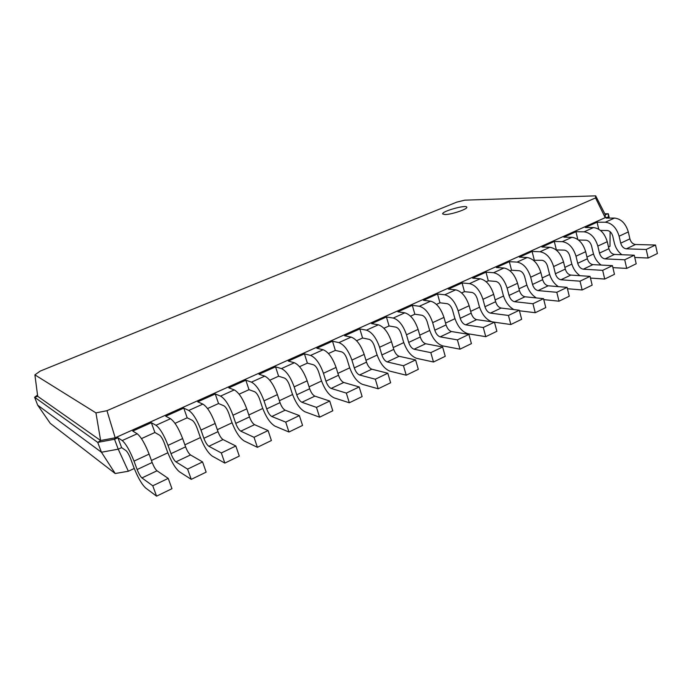 <?xml version="1.0" encoding="UTF-8"?>
<svg xmlns="http://www.w3.org/2000/svg" width="692" height="692" viewBox="0 0 692 692"><rect width="100%" height="100%" fill="white"/><g stroke="black" fill="none" stroke-linecap="round" stroke-linejoin="round"><path stroke-width="1.04" d="M600.457 230.445L607.273 230.514C609.886 230.868 611.711 232.728 612.749 236.093L614.34 243.004C615.586 247.909 618.094 251.819 621.857 254.734M634.763 257.459L648.136 258.012L657.4 253.523L655.523 245.029L635.481 244.501C632.773 244.103 630.914 242.217 629.893 238.861L628.319 231.932C625.724 223.49 621.131 218.862 614.531 218.058L606.227 218.101L608.294 217.176L605.215 217.651L115.183 437.802L106.966 410.702L95.946 412.882L34.894 374.865L40.274 371.068L456.685 202.15L464.825 200.152L595.674 195.845L595.544 197.938L106.966 410.702M598.727 229.208L597.084 222.21L585.311 227.512L593.502 227.564L584.083 231.82L575.952 231.725L563.885 237.148L571.955 237.304L562.302 241.664L554.292 241.465L541.931 247.027L549.863 247.286L539.968 251.758L532.096 251.447L519.424 257.147L527.217 257.519L517.071 262.104L509.338 261.68L496.346 267.527L503.992 268.012L493.586 272.717L486.009 272.172L472.679 278.167L480.17 278.781L469.487 283.608L462.074 282.942L448.399 289.092L455.717 289.836L444.748 294.783L437.517 293.988L423.478 300.302L430.614 301.176L419.352 306.262L412.311 305.328L397.9 311.807L404.829 312.827L393.264 318.052L386.421 316.971L371.621 323.622L378.342 324.799L366.466 330.162L359.831 328.925L344.625 335.767L351.129 337.099L338.907 342.618L332.515 341.217L316.875 348.249L323.147 349.745L310.578 355.42L304.428 353.846L288.356 361.077L294.36 362.746L281.436 368.594L275.546 366.838L259.007 374.277L264.751 376.128L251.447 382.14L245.833 380.202L228.818 387.857L234.268 389.907L220.566 396.101L215.255 393.956L197.739 401.836L202.877 404.093L188.769 410.468L183.769 408.116L165.734 416.229L170.535 418.712L155.994 425.277L151.34 422.7L132.752 431.064L137.206 433.772L122.216 440.545L117.925 437.733L114.526 439.256L97.719 442.396L34.6 397.251L37.532 395.071M648.136 258.012L646.224 249.475L626.295 248.843C623.604 248.428 621.745 246.534 620.715 243.16L619.115 236.197C616.494 227.711 611.901 223.049 605.344 222.21L597.084 222.21M610.119 231.716L609.981 246.3L608.493 247.001M593.502 253.999L586.954 257.061M571.834 264.119L564.862 267.372M549.63 274.482L542.217 277.95M526.863 285.121L518.991 288.798M503.508 296.029L495.152 299.93M479.547 307.222L470.681 311.357M454.947 318.709L445.553 323.095M429.697 330.499L419.741 335.153M403.756 342.618L393.22 347.54M377.105 355.065L365.947 360.272M349.711 367.859L337.912 373.369M321.538 381.015L309.065 386.837M292.56 394.544L279.378 400.703M262.744 408.47L248.809 414.975M232.045 422.812L217.323 429.68M200.42 437.578L184.876 444.835M167.836 452.793L151.427 460.465M134.248 468.484L128.357 471.235L118.237 449.177L101.447 452.239L37.688 405.175L34.6 397.251L37.697 396.317L34.894 374.865M117.925 437.733L121.619 447.637L118.237 449.177L114.526 439.256L115.183 437.802L100.625 440.519L95.946 412.882M151.34 422.7L154.896 432.5L141.462 438.607M183.769 408.116L187.186 417.804L174.998 423.348M215.255 393.956L218.542 403.54L207.539 408.548M245.833 380.202L248.999 389.683L239.112 394.18M275.546 366.838L278.599 376.214L269.768 380.237M304.428 353.846L307.369 363.127L299.541 366.682M332.515 341.217L335.343 350.394L328.466 353.525M359.831 328.925L362.565 338.007L356.596 340.724M386.421 316.971L389.06 325.958L383.939 328.285M430.614 301.176C436.375 302.759 440.83 308.174 443.961 317.412L446.063 324.92C447.292 328.588 449.099 330.785 451.478 331.529L468.891 334.4L471.416 343.63L459.99 349.166L442.742 345.905C436.868 343.933 432.396 338.397 429.317 329.28L427.198 321.797C425.943 318.121 424.179 315.941 421.912 315.258L414.854 314.22L410.546 316.183M455.717 289.836C461.607 291.306 466.088 296.6 469.15 305.734L471.166 313.165C472.368 316.789 474.184 318.951 476.615 319.635L494.443 322.161L496.882 331.295L485.758 336.675L468.086 333.778C462.092 331.935 457.585 326.512 454.583 317.498L452.542 310.085C451.322 306.452 449.541 304.324 447.214 303.684L439.974 302.793L436.436 304.402M491.977 321.815C486.139 319.652 481.883 314.384 479.193 306.02L477.221 298.693C476.027 295.095 474.245 293.01 471.866 292.422L464.444 291.652L461.642 292.932M513.992 309.609C508.879 306.781 505.272 301.85 503.171 294.844L501.267 287.587C500.1 284.031 498.309 281.981 495.879 281.436L488.293 280.805L486.191 281.756M536.343 297.932C531.629 294.956 528.359 290.294 526.534 283.945L524.692 276.765C523.559 273.253 521.759 271.238 519.285 270.736L511.552 270.226L510.108 270.875M558.375 286.644C553.963 283.625 550.944 279.187 549.31 273.323L547.536 266.212C546.429 262.735 544.621 260.772 542.113 260.304L533.42 260.27M579.982 275.693C575.822 272.691 573.002 268.453 571.523 262.969L569.81 255.928C568.729 252.485 566.912 250.556 564.369 250.123L556.143 249.933M608.51 218.092L608.311 213.75L605.258 214.667L605.215 217.651L595.544 197.938M655.523 245.029L646.224 249.475M128.357 471.235L115.192 473.518L50.265 423.366L37.688 405.175M115.192 473.518L101.447 452.239L97.719 442.396L100.625 440.519L37.697 396.317M121.619 447.637L125.944 450.578C127.423 451.885 128.989 454.618 130.632 458.77L133.729 467.109C137.777 477.393 141.756 484.357 145.666 488.007L156.574 496.155L152.759 485.793L141.938 477.93C140.372 476.494 138.772 473.7 137.128 469.539L134.014 461.114C129.845 450.604 125.909 443.745 122.216 440.545M578.521 240.029L586.081 240.202C588.658 240.591 590.484 242.485 591.539 245.885L593.2 252.865C594.549 258.038 597.196 262.104 601.149 265.062M154.896 432.5L159.584 435.199C161.167 436.427 162.758 439.091 164.359 443.191L167.334 451.443C171.27 461.599 175.318 468.389 179.488 471.823L191.251 479.357L187.584 469.115L175.906 461.858C174.237 460.517 172.611 457.784 171.01 453.675L168.018 445.354C163.969 434.974 159.964 428.287 155.994 425.277M577.811 239.493L575.952 231.725M187.186 417.804L192.212 420.278C193.898 421.437 195.516 424.032 197.073 428.088L199.936 436.237C203.759 446.271 207.877 452.897 212.288 456.14L224.839 463.086L221.328 452.957L208.846 446.279C207.072 445.017 205.42 442.352 203.872 438.296L200.991 430.061C197.056 419.819 192.981 413.288 188.769 410.468M556.351 249.838L554.292 241.465M218.542 403.54L223.888 405.797C225.661 406.879 227.305 409.422 228.818 413.418L231.569 421.489C235.289 431.393 239.467 437.872 244.103 440.916L257.398 447.309L254.025 437.301L240.79 431.168C238.93 429.983 237.252 427.379 235.747 423.374L232.979 415.235C229.156 405.123 225.021 398.739 220.566 396.101M534.233 259.907L532.096 251.447M248.999 389.683L254.639 391.733C256.498 392.753 258.168 395.236 259.638 399.189L262.285 407.164C265.901 416.947 270.131 423.27 274.983 426.142L288.962 432.016L285.727 422.12L271.8 416.506C269.854 415.382 268.15 412.847 266.688 408.885L264.024 400.841C260.304 390.85 256.109 384.622 251.447 382.14M511.552 270.226L509.338 261.68M278.599 376.214L284.507 378.074C286.453 379.034 288.14 381.465 289.567 385.358L292.119 393.255C295.64 402.917 299.921 409.102 304.973 411.801L319.592 417.181L316.478 407.389L301.911 402.268C299.878 401.213 298.157 398.73 296.73 394.821L294.169 386.863C290.553 377.002 286.306 370.912 281.436 368.594M488.293 280.805L486.009 272.172M307.369 363.127L313.545 364.805C315.561 365.696 317.265 368.075 318.657 371.924L321.114 379.735C324.531 389.285 328.864 395.331 334.106 397.865L349.322 402.779L346.329 393.091L331.148 388.437C329.055 387.451 327.307 385.02 325.923 381.162L323.449 373.282C319.929 363.542 315.638 357.591 310.578 355.42M464.444 291.652L462.074 282.942M335.343 350.394L341.762 351.899C343.855 352.738 345.576 355.065 346.926 358.871L349.296 366.596C352.626 376.033 356.994 381.941 362.409 384.328L378.195 388.792L375.315 379.216L359.572 374.995C357.401 374.069 355.636 371.699 354.287 367.876L351.908 360.091C348.483 350.472 344.149 344.642 338.907 342.618M439.974 302.793L437.517 293.988M362.565 338.007L369.208 339.348C371.37 340.135 373.1 342.41 374.424 346.173L376.707 353.811C379.943 363.136 384.354 368.923 389.933 371.163L406.239 375.202L403.462 365.731L387.191 361.933C384.96 361.06 383.186 358.741 381.872 354.97L379.579 347.263C376.24 337.757 371.863 332.056 366.466 330.162M414.854 314.22L412.311 305.328M389.06 325.958L395.919 327.143C398.134 327.87 399.881 330.101 401.17 333.812L403.367 341.381C406.524 350.602 410.97 356.259 416.696 358.361L433.486 362.002L430.822 352.635L414.058 349.226C411.766 348.413 409.975 346.138 408.695 342.41L406.489 334.79C403.228 325.396 398.826 319.816 393.264 318.052M609.315 218.084L608.311 213.75L604.808 213.785M612.896 267.64L626.701 268.401L636.199 263.799L634.253 255.21L614.461 254.44C611.789 254.007 609.929 252.087 608.891 248.696L607.256 241.698C604.6 233.161 600.016 228.447 593.502 227.564M156.574 496.155L171.971 488.699L168.225 478.388L157.015 470.794C155.406 469.401 153.788 466.633 152.171 462.498L149.1 454.116C144.991 443.667 141.021 436.886 137.206 433.772M626.701 268.401L624.72 259.777L605.05 258.894C602.386 258.436 600.535 256.507 599.48 253.099L597.827 246.075C595.146 237.494 590.561 232.746 584.083 231.82M191.251 479.357L206.155 472.134L202.566 461.936L190.525 454.947C188.812 453.632 187.169 450.933 185.594 446.85L182.645 438.564C178.648 428.253 174.618 421.627 170.535 418.712M590.466 278.063L604.713 279.049L614.461 274.326L612.437 265.659L592.923 264.629C590.276 264.154 588.425 262.207 587.361 258.773L585.674 251.706C582.958 243.074 578.382 238.273 571.955 237.304M604.713 279.049L602.663 270.338L583.269 269.197C580.649 268.704 578.797 266.731 577.716 263.289L576.004 256.187C573.261 247.52 568.694 242.676 562.302 241.664M224.839 463.086L239.285 456.089L235.834 446.003L223.023 439.576C221.215 438.347 219.546 435.709 218.015 431.67L215.177 423.487C211.302 413.297 207.193 406.835 202.877 404.093M567.431 288.72L582.162 289.974L592.153 285.139L590.06 276.376L570.831 275.079C568.227 274.56 566.385 272.57 565.295 269.102L563.539 261.965C560.762 253.246 556.204 248.35 549.863 247.286M582.162 289.974L580.026 281.177L560.935 279.758C558.349 279.222 556.506 277.215 555.399 273.738L553.626 266.567C550.815 257.796 546.265 252.857 539.968 251.758M257.398 447.309L271.402 440.527L268.089 430.562L254.552 424.663C252.649 423.504 250.962 420.935 249.475 416.947L246.75 408.851C242.978 398.791 238.809 392.476 234.268 389.907M543.765 299.627L559.006 301.193L569.274 296.219L567.094 287.37L548.185 285.787C545.616 285.234 543.774 283.201 542.658 279.698L540.85 272.492C537.995 263.669 533.454 258.678 527.217 257.519M559.006 301.193L556.801 292.301L538.03 290.588C535.487 290.017 533.644 287.967 532.52 284.447L530.678 277.207C527.797 268.34 523.264 263.306 517.071 262.104M288.962 432.016L302.56 425.433L299.368 415.581L285.156 410.192C283.175 409.102 281.462 406.585 280.018 402.649L277.397 394.639C273.721 384.709 269.508 378.541 264.751 376.128M519.458 310.795L535.245 312.706L545.78 307.603L543.523 298.659L524.943 296.781C522.425 296.185 520.592 294.109 519.441 290.571L517.564 283.288C514.649 274.361 510.125 269.274 503.992 268.012M535.245 312.706L532.952 303.727L514.528 301.703C512.028 301.089 510.194 298.996 509.035 295.441L507.132 288.123C504.183 279.153 499.667 274.023 493.586 272.717M319.592 417.181L332.783 410.788L329.721 401.049L314.877 396.135C312.819 395.106 311.089 392.649 309.679 388.766L307.161 380.842C303.58 371.033 299.316 365.004 294.36 362.746M494.46 322.212L510.834 324.531L521.656 319.289L519.311 310.25L501.094 308.061C498.621 307.412 496.795 305.302 495.619 301.721L493.673 294.36C490.689 285.338 486.182 280.139 480.17 278.781M510.834 324.531L508.456 315.457L490.403 313.113C487.947 312.455 486.13 310.319 484.945 306.72L482.964 299.325C479.945 290.259 475.447 285.017 469.487 283.608M349.322 402.779L362.132 396.577L359.183 386.94L343.751 382.477C341.623 381.517 339.876 379.112 338.5 375.272L336.07 367.435C332.592 357.747 328.285 351.847 323.147 349.745M485.758 336.675L483.284 327.506L465.638 324.833C463.233 324.115 461.417 321.944 460.206 318.303L458.147 310.829C455.059 301.66 450.587 296.306 444.748 294.783M378.195 388.792L390.634 382.762L387.797 373.23L371.82 369.199C369.623 368.3 367.85 365.947 366.518 362.158L364.182 354.399C360.792 344.832 356.441 339.063 351.129 337.099M459.99 349.166L457.421 339.893L440.198 336.857C437.846 336.096 436.047 333.881 434.792 330.196L432.664 322.645C429.498 313.364 425.052 307.905 419.352 306.262M406.239 375.202L418.323 369.346L415.598 359.918L399.111 356.293C396.845 355.454 395.063 353.154 393.765 349.399L391.508 341.727C388.203 332.272 383.818 326.633 378.342 324.799M433.486 362.002L445.241 356.311L442.62 346.986L425.649 343.742C423.322 342.955 421.532 340.706 420.269 336.995L418.098 329.401C414.88 320.059 410.451 314.531 404.829 312.827M605.258 214.667L595.674 195.845M444.973 214.537C451.271 214.65 467.922 209.053 466.789 207.211C466.555 204.356 441.392 211.38 442.672 213.932L444.973 214.537M634.253 255.21L624.72 259.777M168.225 478.388L152.759 485.793M202.566 461.936L187.584 469.115M612.437 265.659L602.663 270.338M235.834 446.003L221.328 452.957M590.06 276.376L580.026 281.177M268.089 430.562L254.025 437.301M567.094 287.37L556.801 292.301M299.368 415.581L285.727 422.12M543.523 298.659L532.952 303.727M329.721 401.049L316.478 407.389M519.311 310.25L508.456 315.457M359.183 386.94L346.329 393.091M494.443 322.161L483.284 327.506M387.797 373.23L375.315 379.216M468.891 334.4L457.421 339.893M415.598 359.918L403.462 365.731M442.62 346.986L430.822 352.635M614.531 218.058L605.344 222.21M628.319 231.932L619.115 236.197M629.893 238.861L620.715 243.16M635.481 244.501L626.295 248.843M607.256 241.698L597.827 246.075M608.891 248.696L599.48 253.099M614.461 254.44L605.05 258.894M149.1 454.116L134.014 461.114M152.171 462.498L137.128 469.539M157.015 470.794L141.938 477.93M182.645 438.564L168.018 445.354M185.594 446.85L171.01 453.675M190.525 454.947L175.906 461.858M585.674 251.706L576.004 256.187M587.361 258.773L577.716 263.289M592.923 264.629L583.269 269.197M215.177 423.487L200.991 430.061M218.015 431.67L203.872 438.296M223.023 439.576L208.846 446.279M563.539 261.965L553.626 266.567M565.295 269.102L555.399 273.738M570.831 275.079L560.935 279.758M246.75 408.851L232.979 415.235M249.475 416.947L235.747 423.374M254.552 424.663L240.79 431.168M540.85 272.492L530.678 277.207M542.658 279.698L532.52 284.447M548.185 285.787L538.03 290.588M277.397 394.639L264.024 400.841M280.018 402.649L266.688 408.885M285.156 410.192L271.8 416.506M517.564 283.288L507.132 288.123M519.441 290.571L509.035 295.441M524.943 296.781L514.528 301.703M307.161 380.842L294.169 386.863M309.679 388.766L296.73 394.821M314.877 396.135L301.911 402.268M493.673 294.36L482.964 299.325M495.619 301.721L484.945 306.72M501.094 308.061L490.403 313.113M336.07 367.435L323.449 373.282M338.5 375.272L325.923 381.162M343.751 382.477L331.148 388.437M469.15 305.734L458.147 310.829M471.166 313.165L460.206 318.303M476.615 319.635L465.638 324.833M364.182 354.399L351.908 360.091M366.518 362.158L354.287 367.876M371.82 369.199L359.572 374.995M443.961 317.412L432.664 322.645M446.063 324.92L434.792 330.196M451.478 331.529L440.198 336.857M391.508 341.727L379.579 347.263M393.765 349.399L381.872 354.97M399.111 356.293L387.191 361.933M418.098 329.401L406.489 334.79M420.269 336.995L408.695 342.41M425.649 343.742L414.058 349.226"/></g></svg>
